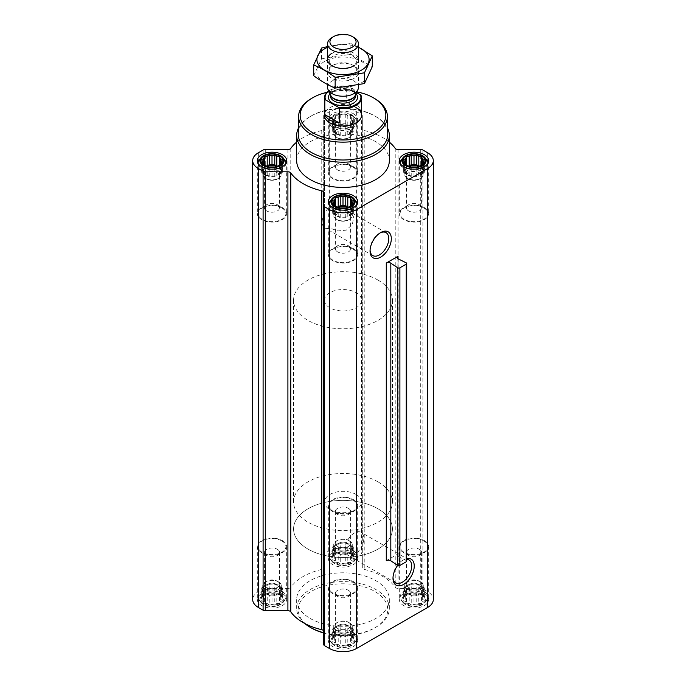 <?xml version="1.0" encoding="UTF-8"?>
<svg xmlns="http://www.w3.org/2000/svg" width="686" height="686" viewBox="0 0 686 686"><rect width="100%" height="100%" fill="white"/><g stroke="black" fill="none" stroke-linecap="round" stroke-linejoin="round"><path stroke-width="0.51" stroke-dasharray="3.43 2.57" d="M329.889 228.052A13.231 7.64 -60 0 1 324.915 227.924A13.231 7.64 -60 0 1 322.609 218.38A13.231 7.64 -60 0 1 329.889 206.778L350.323 212.034L353.719 217.093L352.355 224.399L346.301 230.136L337.881 230.933L329.889 228.052L329.889 206.778M370.08 250.21A13.231 7.64 -60 0 1 370.054 249.515A13.231 7.64 -60 0 1 379.409 233.309A13.231 7.64 -60 0 1 380.027 232.974M280.085 594.899A11.43 6.603 180 0 1 274.966 605.935A11.43 6.603 180 0 1 260.963 597.858A11.43 6.603 180 0 1 280.085 594.899M280.317 595.928L279.571 594.848L274.777 593.253L269.238 593.253L264.436 594.848L261.666 597.617L262.412 598.698L261.666 600.816L263.698 601.468L264.436 603.586L267.206 603.491L269.238 605.189L272.008 604.237L274.777 605.189L276.801 603.491L279.571 603.586L280.317 601.468L282.34 600.816L281.603 598.698L282.34 597.617L280.317 595.928L280.317 586.702L279.571 585.107L279.571 594.848M351.086 553.911A11.43 6.603 180 0 1 345.958 564.947A11.43 6.603 180 0 1 331.955 556.869A11.43 6.603 180 0 1 351.086 553.911M351.309 554.94L350.563 553.859L345.77 552.264L340.23 552.264L335.437 553.859L332.667 556.629L333.405 557.709L332.667 559.827L334.691 560.479L335.437 562.597L338.207 562.503L340.23 564.201L343 563.249L345.77 564.201L347.793 562.503L350.563 562.597L351.309 560.479L353.333 559.827L352.595 557.709L353.333 556.629L351.309 554.94L351.309 545.713L350.563 544.118L350.563 553.859M422.079 594.899A11.43 6.603 180 0 1 416.951 605.935A11.43 6.603 180 0 1 402.956 597.858A11.43 6.603 180 0 1 422.079 594.899M422.302 595.928L421.564 594.848L416.762 593.253L411.223 593.253L406.429 594.848L403.66 597.617L404.397 598.698L403.66 600.816L405.683 601.468L406.429 603.586L409.199 603.491L411.223 605.189L413.992 604.237L416.762 605.189L418.794 603.491L421.564 603.586L422.302 601.468L424.334 600.816L423.588 598.698L424.334 597.617L422.302 595.928L422.302 586.702L421.564 585.107L421.564 594.848M351.086 635.888A11.43 6.603 180 0 1 345.958 646.924A11.43 6.603 180 0 1 331.955 638.846A11.43 6.603 180 0 1 351.086 635.888M351.309 636.917L350.563 635.836L345.77 634.241L340.23 634.241L335.437 635.836L332.667 638.606L333.405 639.686L332.667 641.804L334.691 642.456L335.437 644.574L338.207 644.488L340.23 646.178L343 645.226L345.77 646.178L347.793 644.488L350.563 644.574L351.309 642.456L353.333 641.804L352.595 639.686L353.333 638.606L351.309 636.917L351.309 627.69L350.563 626.095L350.563 635.836M424.368 593.57A14.672 8.472 180 0 1 428.673 599.564A14.672 8.472 180 0 1 413.992 608.036A14.672 8.472 180 0 1 399.321 599.564A14.672 8.472 180 0 1 408.384 591.735A14.672 8.472 180 0 1 424.368 593.57M353.376 552.582A14.672 8.472 180 0 1 357.672 558.576A14.672 8.472 180 0 1 343 567.048A14.672 8.472 180 0 1 328.328 558.576A14.672 8.472 180 0 1 337.383 550.747A14.672 8.472 180 0 1 353.376 552.582M282.383 593.57A14.672 8.472 180 0 1 286.679 599.564A14.672 8.472 180 0 1 272.008 608.036A14.672 8.472 180 0 1 257.327 599.564A14.672 8.472 180 0 1 266.391 591.735A14.672 8.472 180 0 1 282.383 593.57M353.376 634.559A14.672 8.472 180 0 1 357.672 640.553A14.672 8.472 180 0 1 343 649.025A14.672 8.472 180 0 1 328.328 640.553A14.672 8.472 180 0 1 337.383 632.724A14.672 8.472 180 0 1 353.376 634.559M310.235 618.48A46.339 26.754 0 0 0 360.733 624.277A46.339 26.754 0 0 0 389.339 599.564A46.339 26.754 0 0 0 375.765 580.648A46.339 26.754 0 0 0 325.267 574.842A46.339 26.754 0 0 0 296.661 599.564A46.339 26.754 0 0 0 310.235 618.48M323.689 192.466L323.689 644.428M287.906 149.514L287.906 588.417L265.285 588.417A3.087 1.784 0 0 0 263.098 588.94L258.348 591.684A19.311 11.148 0 0 0 252.697 599.564M287.906 588.417A3.087 1.784 0 0 0 290.77 587.302A56.381 32.551 0 0 1 321.768 569.406A3.087 1.784 0 0 0 323.689 567.759L323.689 554.7A3.087 1.784 0 0 1 324.598 553.431L329.349 550.695A19.311 11.148 0 0 1 356.651 550.695L361.402 553.431A3.087 1.784 0 0 1 362.311 554.7L362.311 567.759A3.087 1.784 0 0 0 364.232 569.406A56.381 32.551 0 0 1 395.23 587.302A3.087 1.784 0 0 0 398.094 588.417L420.715 588.417A3.087 1.784 0 0 1 422.902 588.94L427.652 591.684A19.311 11.148 0 0 1 433.303 599.564M353.333 121.611L350.563 124.38L345.77 125.984L343 126.07L340.23 125.984L335.437 124.38L332.667 121.611L333.405 120.53L332.667 118.412L334.691 117.76L335.437 115.642L338.207 115.737L340.23 114.047L343 114.991L345.77 114.047L347.793 115.737L350.563 115.642L351.309 117.76L353.333 118.412L352.595 120.53L353.333 121.611L353.333 131.36L352.595 129.757L353.333 128.162L351.309 126.987L350.563 125.392L347.793 124.963L345.77 123.789L340.23 123.789L338.207 124.963L335.437 125.392L334.691 126.987L332.667 128.162L333.405 129.757L332.667 131.36L334.691 132.527L335.437 134.13L338.207 134.559L340.23 135.725L345.77 135.725L347.793 134.559L350.563 134.13L351.309 132.527L353.333 131.36M351.086 114.999A11.43 6.603 180 0 1 345.958 126.044A11.43 6.603 180 0 1 331.955 117.958A11.43 6.603 180 0 1 351.086 114.999M406.712 561.148A1.544 0.892 0 0 0 406.172 560.471L398.206 556.535A3.087 1.784 0 0 1 397.117 555.18A3.087 1.784 0 0 1 398.026 553.919L386.278 560.702M353.376 113.679A14.672 8.472 180 0 1 357.672 119.664A14.672 8.472 180 0 1 343 128.136A14.672 8.472 180 0 1 328.328 119.664A14.672 8.472 180 0 1 337.383 111.844A14.672 8.472 180 0 1 353.376 113.679M296.661 160.661A46.339 26.754 180 0 1 325.267 135.939A46.339 26.754 180 0 1 375.765 141.736A46.339 26.754 180 0 1 389.339 160.661M389.339 142.113A56.381 32.551 0 0 0 364.232 130.503L364.232 569.406M296.661 142.113A56.381 32.551 0 0 1 321.768 130.503A3.087 1.784 0 0 0 323.689 128.848L323.689 115.788A3.087 1.784 0 0 1 324.598 114.528L329.349 111.784A19.311 11.148 0 0 1 356.651 111.784L361.402 114.528A3.087 1.784 0 0 1 362.311 115.788L362.311 128.848A3.087 1.784 0 0 0 364.232 130.503M362.311 128.848L362.311 567.759M362.311 115.788L362.311 554.7M323.689 115.788L323.689 554.7M323.689 128.848L323.689 567.759M397.648 565.427A15.023 8.678 -60 0 1 403.617 559.862A15.023 8.678 -60 0 1 406.712 558.61M327.188 92.258A42.849 24.739 180 0 1 356.892 91.855M324.461 300.236A18.539 10.702 180 0 1 335.908 290.35A18.539 10.702 180 0 1 356.111 292.665A18.539 10.702 180 0 1 361.539 300.236A18.539 10.702 180 0 1 343 310.938A18.539 10.702 180 0 1 324.461 300.236L324.461 115.257A18.539 10.702 180 0 1 335.908 105.37A18.539 10.702 180 0 1 356.111 107.685M311.607 98.39A44.393 25.631 180 0 1 374.393 98.39M298.239 133.83A44.77 25.845 180 0 1 311.341 115.874A44.77 25.845 180 0 1 374.659 115.874L374.659 115.874A44.77 25.845 180 0 1 387.762 133.83M298.359 128.265A46.339 26.754 180 0 1 310.235 116.517A46.339 26.754 180 0 1 375.765 116.517L375.765 116.517A46.339 26.754 180 0 1 387.641 128.265M374.659 115.874L375.765 116.517L374.659 115.874M353.376 248.624A14.672 8.472 180 0 1 357.672 254.617A14.672 8.472 180 0 1 343 263.09A14.672 8.472 180 0 1 328.328 254.617A14.672 8.472 180 0 1 337.383 246.789A14.672 8.472 180 0 1 353.376 248.624M352.827 248.941A13.9 8.026 180 0 1 356.9 254.617A13.9 8.026 180 0 1 343 262.644A13.9 8.026 180 0 1 329.1 254.617A13.9 8.026 180 0 1 337.684 247.2A13.9 8.026 180 0 1 352.827 248.941M282.383 207.635A14.672 8.472 180 0 1 286.679 213.629A14.672 8.472 180 0 1 272.008 222.101A14.672 8.472 180 0 1 257.327 213.629A14.672 8.472 180 0 1 266.391 205.8A14.672 8.472 180 0 1 282.383 207.635M281.835 207.952A13.9 8.026 180 0 1 285.908 213.629A13.9 8.026 180 0 1 272.008 221.655A13.9 8.026 180 0 1 258.099 213.629A13.9 8.026 180 0 1 266.683 206.212A13.9 8.026 180 0 1 281.835 207.952M353.376 166.647A14.672 8.472 180 0 1 357.672 172.64A14.672 8.472 180 0 1 343 181.113A14.672 8.472 180 0 1 328.328 172.64A14.672 8.472 180 0 1 337.383 164.811A14.672 8.472 180 0 1 353.376 166.647M352.827 166.964A13.9 8.026 180 0 1 356.9 172.64A13.9 8.026 180 0 1 343 180.667A13.9 8.026 180 0 1 329.1 172.64A13.9 8.026 180 0 1 337.684 165.223A13.9 8.026 180 0 1 352.827 166.964M424.368 207.635A14.672 8.472 180 0 1 428.673 213.629A14.672 8.472 180 0 1 413.992 222.101A14.672 8.472 180 0 1 399.321 213.629A14.672 8.472 180 0 1 408.384 205.8A14.672 8.472 180 0 1 424.368 207.635M423.828 207.952A13.9 8.026 180 0 1 427.901 213.629A13.9 8.026 180 0 1 413.992 221.655A13.9 8.026 180 0 1 400.092 213.629A13.9 8.026 180 0 1 408.676 206.212A13.9 8.026 180 0 1 423.828 207.952M330.309 200.895A13.9 8.026 180 0 1 352.827 198.494A13.9 8.026 180 0 1 355.691 200.895M356.9 204.368A13.9 8.026 180 0 1 343 212.197A13.9 8.026 180 0 1 329.1 204.368M401.301 159.907A13.9 8.026 180 0 1 423.828 157.506A13.9 8.026 180 0 1 426.683 159.907M427.893 163.379A13.9 8.026 180 0 1 413.992 171.208A13.9 8.026 180 0 1 400.101 163.379M351.566 114.725A12.116 6.997 180 0 1 354.062 116.809A12.116 6.997 180 0 1 343 126.661A12.116 6.997 180 0 1 331.938 116.809A12.116 6.997 180 0 1 351.566 114.725M352.827 116.517A13.9 8.026 180 0 1 355.691 118.918A13.9 8.026 180 0 1 356.9 122.194A13.9 8.026 180 0 1 343 130.22A13.9 8.026 180 0 1 329.1 122.194A13.9 8.026 180 0 1 330.309 118.918A13.9 8.026 180 0 1 352.827 116.517M259.317 159.907A13.9 8.026 180 0 1 281.835 157.506A13.9 8.026 180 0 1 284.699 159.907M285.899 163.379A13.9 8.026 180 0 1 272.008 171.208A13.9 8.026 180 0 1 258.108 163.379M347.793 207.309L347.793 216.536L350.563 216.107L350.563 206.357L350.563 207.369L348.608 207.061M350.563 216.107L351.309 214.504L351.309 205.286L351.309 208.964L350.563 207.369M335.437 216.107L335.437 206.357L334.691 208.964L332.667 210.139L333.405 211.734L332.667 213.337L334.691 214.504L335.437 216.107L338.207 216.536L340.23 217.702L345.77 217.702L347.793 216.536M337.392 207.061L335.437 207.369M334.691 214.504L334.691 208.964M332.667 200.389L332.667 210.139M333.405 204.248L333.405 211.734M332.667 203.588L332.667 213.337M338.207 207.309L338.207 216.536M340.23 207.961L340.23 217.702M343 208.055L343 217.273M345.77 207.961L345.77 217.702M353.333 203.588L353.333 213.337L352.595 211.734L353.333 210.139L351.309 208.964M351.309 214.504L353.333 213.337M352.595 204.248L352.595 211.734M353.333 200.389L353.333 210.139M337.966 207.241A9.27 5.351 0 0 0 333.73 211.734A9.27 5.351 0 0 0 336.449 215.524A9.27 5.351 0 0 0 346.55 216.682A9.27 5.351 0 0 0 352.27 211.734A9.27 5.351 0 0 0 349.551 207.952A9.27 5.351 0 0 0 348.034 207.241M337.632 251.916A7.597 4.382 180 0 1 335.403 248.812A7.597 4.382 180 0 1 340.093 244.765A7.597 4.382 180 0 1 348.368 245.717A7.597 4.382 180 0 1 350.597 248.812A7.597 4.382 180 0 1 345.907 252.868A7.597 4.382 180 0 1 337.632 251.916M348.368 213.783A7.597 4.382 180 0 1 350.597 216.887A7.597 4.382 180 0 1 348.368 219.983A7.597 4.382 180 0 1 337.632 219.983A7.597 4.382 180 0 1 335.403 216.887A7.597 4.382 180 0 1 340.093 212.832A7.597 4.382 180 0 1 348.368 213.783M349.551 211.734A9.27 5.351 180 0 1 352.27 215.524A9.27 5.351 180 0 1 349.551 219.306A9.27 5.351 180 0 1 336.449 219.306A9.27 5.351 180 0 1 333.73 215.524A9.27 5.351 180 0 1 339.45 210.576A9.27 5.351 180 0 1 349.551 211.734M418.794 166.321L418.794 175.547L421.564 175.119L421.564 165.369L421.564 166.381L419.609 166.072M421.564 175.119L422.302 173.515L422.302 164.288L422.302 167.976L421.564 166.381M406.429 175.119L406.429 165.369L405.683 167.976L403.66 169.15L404.397 170.745L403.66 172.349L405.683 173.515L406.429 175.119L409.199 175.547L411.223 176.714L416.762 176.714L418.794 175.547M408.384 166.072L406.429 166.381M405.683 173.515L405.683 167.976M403.66 159.401L403.66 169.15M404.397 163.259L404.397 170.745M403.66 162.599L403.66 172.349M409.199 166.321L409.199 175.547M411.223 166.972L411.223 176.714M413.992 167.058L413.992 176.285M416.762 166.972L416.762 176.714M424.334 162.599L424.334 172.349L423.588 170.745L424.334 169.15L422.302 167.976M422.302 173.515L424.334 172.349M423.588 163.259L423.588 170.745M424.334 159.401L424.334 169.15M408.967 166.252A9.27 5.351 0 0 0 404.731 170.745A9.27 5.351 0 0 0 407.441 174.527A9.27 5.351 0 0 0 417.542 175.693A9.27 5.351 0 0 0 423.262 170.745A9.27 5.351 0 0 0 420.552 166.964A9.27 5.351 0 0 0 419.026 166.252M350.563 115.642L350.563 125.392M351.309 117.76L351.309 126.987M347.793 115.737L347.793 124.963M345.77 114.047L345.77 123.789M343 114.991L343 124.217M340.23 114.047L340.23 123.789M338.207 115.737L338.207 124.963M335.437 115.642L335.437 125.392M334.691 117.76L334.691 126.987M332.667 118.412L332.667 128.162M333.405 120.53L333.405 129.757M332.667 121.611L332.667 131.36M334.691 123.3L334.691 132.527M335.437 124.38L335.437 134.13M338.207 125.332L338.207 134.559M340.23 125.984L340.23 135.725M343 126.07L343 135.296M345.77 125.984L345.77 135.725M347.793 125.332L347.793 134.559M350.563 124.38L350.563 134.13M351.309 123.3L351.309 132.527M352.595 120.53L352.595 129.757M353.333 118.412L353.333 128.162M336.449 133.538A9.27 5.351 0 0 0 346.55 134.705A9.27 5.351 0 0 0 352.27 129.757A9.27 5.351 0 0 0 349.551 125.975A9.27 5.351 0 0 0 339.45 124.818A9.27 5.351 0 0 0 333.73 129.757A9.27 5.351 0 0 0 336.449 133.538M276.801 166.321L276.801 175.547L279.571 175.119L279.571 165.369L279.571 166.381L277.616 166.072M279.571 175.119L280.317 173.515L280.317 164.288L280.317 167.976L279.571 166.381M264.436 175.119L264.436 165.369L263.698 167.976L261.666 169.15L262.412 170.745L261.666 172.349L263.698 173.515L264.436 175.119L267.206 175.547L269.238 176.714L274.777 176.714L276.801 175.547M266.391 166.072L264.436 166.381M263.698 173.515L263.698 167.976M261.666 159.401L261.666 169.15M262.412 163.259L262.412 170.745M261.666 162.599L261.666 172.349M267.206 166.321L267.206 175.547M269.238 166.972L269.238 176.714M272.008 167.058L272.008 176.285M274.777 166.972L274.777 176.714M282.34 162.599L282.34 172.349L281.603 170.745L282.34 169.15L280.317 167.976M280.317 173.515L282.34 172.349M281.603 163.259L281.603 170.745M282.34 159.401L282.34 169.15M266.974 166.252A9.27 5.351 0 0 0 262.738 170.745A9.27 5.351 0 0 0 265.448 174.527A9.27 5.351 0 0 0 275.549 175.693A9.27 5.351 0 0 0 281.269 170.745A9.27 5.351 0 0 0 278.559 166.964A9.27 5.351 0 0 0 277.033 166.252M408.624 210.928A7.597 4.382 180 0 1 406.404 207.824A7.597 4.382 180 0 1 411.086 203.776A7.597 4.382 180 0 1 419.369 204.728A7.597 4.382 180 0 1 421.59 207.824A7.597 4.382 180 0 1 416.899 211.88A7.597 4.382 180 0 1 408.624 210.928M419.369 172.795A7.597 4.382 180 0 1 421.59 175.899A7.597 4.382 180 0 1 419.369 178.995A7.597 4.382 180 0 1 408.624 178.995A7.597 4.382 180 0 1 406.404 175.899A7.597 4.382 180 0 1 411.086 171.843A7.597 4.382 180 0 1 419.369 172.795M420.552 170.745A9.27 5.351 180 0 1 423.262 174.527A9.27 5.351 180 0 1 420.552 178.317A9.27 5.351 180 0 1 407.441 178.317A9.27 5.351 180 0 1 404.731 174.527A9.27 5.351 180 0 1 410.451 169.588A9.27 5.351 180 0 1 420.552 170.745M337.632 169.939A7.597 4.382 180 0 1 335.403 166.835A7.597 4.382 180 0 1 340.093 162.788A7.597 4.382 180 0 1 348.368 163.74A7.597 4.382 180 0 1 350.597 166.835A7.597 4.382 180 0 1 345.907 170.891A7.597 4.382 180 0 1 337.632 169.939M348.368 131.806A7.597 4.382 180 0 1 350.597 134.91A7.597 4.382 180 0 1 348.368 138.006A7.597 4.382 180 0 1 337.632 138.006A7.597 4.382 180 0 1 335.403 134.91A7.597 4.382 180 0 1 340.093 130.855A7.597 4.382 180 0 1 348.368 131.806M349.551 129.757A9.27 5.351 180 0 1 352.27 133.538A9.27 5.351 180 0 1 349.551 137.329A9.27 5.351 180 0 1 336.449 137.329A9.27 5.351 180 0 1 333.73 133.538A9.27 5.351 180 0 1 339.45 128.599A9.27 5.351 180 0 1 349.551 129.757M266.631 210.928A7.597 4.382 180 0 1 264.41 207.824A7.597 4.382 180 0 1 269.101 203.776A7.597 4.382 180 0 1 277.376 204.728A7.597 4.382 180 0 1 279.596 207.824A7.597 4.382 180 0 1 274.915 211.88A7.597 4.382 180 0 1 266.631 210.928M277.376 172.795A7.597 4.382 180 0 1 279.596 175.899A7.597 4.382 180 0 1 277.376 178.995A7.597 4.382 180 0 1 266.631 178.995A7.597 4.382 180 0 1 264.41 175.899A7.597 4.382 180 0 1 269.101 171.843A7.597 4.382 180 0 1 277.376 172.795M278.559 170.745A9.27 5.351 180 0 1 281.269 174.527A9.27 5.351 180 0 1 278.559 178.317A9.27 5.351 180 0 1 265.448 178.317A9.27 5.351 180 0 1 262.738 174.527A9.27 5.351 180 0 1 268.458 169.588A9.27 5.351 180 0 1 278.559 170.745M304.695 623.445A46.339 26.754 180 0 1 296.661 608.388A46.339 26.754 180 0 1 325.267 583.675A46.339 26.754 180 0 1 375.765 589.471A46.339 26.754 180 0 1 389.339 608.388A46.339 26.754 180 0 1 375.765 627.313A46.339 26.754 180 0 1 323.689 632.715M311.324 627.939A44.796 25.862 180 0 1 311.324 591.366A44.796 25.862 180 0 1 374.676 591.366A44.796 25.862 180 0 1 374.676 627.939A44.796 25.862 180 0 1 323.689 632.989M393.018 577.501A13.231 7.64 -60 0 1 392.992 576.797A13.231 7.64 -60 0 1 402.348 560.599A13.231 7.64 -60 0 1 406.712 559.322M354.465 554.554A13.231 7.64 -60 0 1 347.853 555.214A13.231 7.64 -60 0 1 347.853 539.933A13.231 7.64 -60 0 1 361.085 532.293A13.231 7.64 -60 0 1 363.108 542.9A13.231 7.64 -60 0 1 354.465 554.554M353.376 581.591A14.672 8.472 180 0 1 357.672 587.585A14.672 8.472 180 0 1 343 596.057A14.672 8.472 180 0 1 328.328 587.585A14.672 8.472 180 0 1 337.383 579.756A14.672 8.472 180 0 1 353.376 581.591M352.827 581.908A13.9 8.026 180 0 1 356.9 587.585A13.9 8.026 180 0 1 343 595.611A13.9 8.026 180 0 1 329.1 587.585A13.9 8.026 180 0 1 337.684 580.167A13.9 8.026 180 0 1 352.827 581.908M282.383 540.602A14.672 8.472 180 0 1 286.679 546.588A14.672 8.472 180 0 1 272.008 555.06A14.672 8.472 180 0 1 257.327 546.588A14.672 8.472 180 0 1 266.391 538.767A14.672 8.472 180 0 1 282.383 540.602M281.835 540.92A13.9 8.026 180 0 1 285.908 546.588A13.9 8.026 180 0 1 272.008 554.614A13.9 8.026 180 0 1 258.099 546.588A13.9 8.026 180 0 1 266.683 539.179A13.9 8.026 180 0 1 281.835 540.92M353.376 499.614A14.672 8.472 180 0 1 357.672 505.599A14.672 8.472 180 0 1 343 514.071A14.672 8.472 180 0 1 328.328 505.599A14.672 8.472 180 0 1 337.383 497.779A14.672 8.472 180 0 1 353.376 499.614M352.827 499.931A13.9 8.026 180 0 1 356.9 505.599A13.9 8.026 180 0 1 343 513.625A13.9 8.026 180 0 1 329.1 505.599A13.9 8.026 180 0 1 337.684 498.19A13.9 8.026 180 0 1 352.827 499.931M424.368 540.602A14.672 8.472 180 0 1 428.673 546.588A14.672 8.472 180 0 1 413.992 555.06A14.672 8.472 180 0 1 399.321 546.588A14.672 8.472 180 0 1 408.384 538.767A14.672 8.472 180 0 1 424.368 540.602M423.828 540.92A13.9 8.026 180 0 1 427.901 546.588A13.9 8.026 180 0 1 413.992 554.614A13.9 8.026 180 0 1 400.092 546.588A13.9 8.026 180 0 1 408.676 539.179A13.9 8.026 180 0 1 423.828 540.92M352.827 632.355A13.9 8.026 180 0 1 356.9 638.031A13.9 8.026 180 0 1 355.691 641.307A13.9 8.026 180 0 1 343 646.058A13.9 8.026 180 0 1 330.309 641.307A13.9 8.026 180 0 1 329.1 638.031A13.9 8.026 180 0 1 337.684 630.614A13.9 8.026 180 0 1 352.827 632.355M351.566 635.605A12.116 6.997 180 0 1 354.062 643.408A12.116 6.997 180 0 1 343 647.55A12.116 6.997 180 0 1 331.938 643.408A12.116 6.997 180 0 1 336.131 634.79A12.116 6.997 180 0 1 351.566 635.605M423.828 591.366A13.9 8.026 180 0 1 427.901 597.043A13.9 8.026 180 0 1 426.683 600.319A13.9 8.026 180 0 1 413.992 605.069A13.9 8.026 180 0 1 401.301 600.319A13.9 8.026 180 0 1 400.092 597.043A13.9 8.026 180 0 1 408.676 589.626A13.9 8.026 180 0 1 423.828 591.366M422.567 594.616A12.116 6.997 180 0 1 425.063 602.419A12.116 6.997 180 0 1 413.992 606.561A12.116 6.997 180 0 1 402.931 602.419A12.116 6.997 180 0 1 407.124 593.802A12.116 6.997 180 0 1 422.567 594.616M352.827 550.378A13.9 8.026 180 0 1 356.9 556.054A13.9 8.026 180 0 1 355.691 559.33A13.9 8.026 180 0 1 343 564.081A13.9 8.026 180 0 1 330.309 559.33A13.9 8.026 180 0 1 329.1 556.054A13.9 8.026 180 0 1 337.684 548.637A13.9 8.026 180 0 1 352.827 550.378M351.566 553.628A12.116 6.997 180 0 1 354.062 561.431A12.116 6.997 180 0 1 343 565.573A12.116 6.997 180 0 1 331.938 561.431A12.116 6.997 180 0 1 336.131 552.813A12.116 6.997 180 0 1 351.566 553.628M281.835 591.366A13.9 8.026 180 0 1 285.908 597.043A13.9 8.026 180 0 1 284.699 600.319A13.9 8.026 180 0 1 272.008 605.069A13.9 8.026 180 0 1 259.317 600.319A13.9 8.026 180 0 1 258.099 597.043A13.9 8.026 180 0 1 266.683 589.626A13.9 8.026 180 0 1 281.835 591.366M280.574 594.616A12.116 6.997 180 0 1 283.069 602.419A12.116 6.997 180 0 1 272.008 606.561A12.116 6.997 180 0 1 260.937 602.419A12.116 6.997 180 0 1 265.13 593.802A12.116 6.997 180 0 1 280.574 594.616M350.563 626.095L347.793 625.666L347.793 634.893M347.793 625.666L345.77 624.492L345.77 634.241M345.77 624.492L343 624.92L343 634.147M343 624.92L340.23 624.492L340.23 634.241M340.23 624.492L338.207 625.666L338.207 634.893M338.207 625.666L335.437 626.095L335.437 635.836M335.437 626.095L334.691 627.69L334.691 636.917M334.691 627.69L332.667 628.865L332.667 638.606M332.667 628.865L333.405 630.46L333.405 639.686M333.405 630.46L332.667 632.063L332.667 641.804M332.667 632.063L334.691 633.229L334.691 642.456M334.691 633.229L335.437 634.833L335.437 644.574M335.437 634.833L338.207 635.262L338.207 644.488M338.207 635.262L340.23 636.428L340.23 646.178M340.23 636.428L343 635.999L343 645.226M343 635.999L345.77 636.428L345.77 646.178M345.77 636.428L347.793 635.262L347.793 644.488M347.793 635.262L350.563 634.833L350.563 644.574M350.563 634.833L351.309 633.229L351.309 642.456M351.309 633.229L353.333 632.063L353.333 641.804M353.333 632.063L352.595 630.46L352.595 639.686M352.595 630.46L353.333 628.865L353.333 638.606M353.333 628.865L351.309 627.69M336.449 634.25A9.27 5.351 0 0 0 346.55 635.408A9.27 5.351 0 0 0 352.27 630.46A9.27 5.351 0 0 0 349.551 626.678A9.27 5.351 0 0 0 339.45 625.521A9.27 5.351 0 0 0 333.73 630.46A9.27 5.351 0 0 0 336.449 634.25M348.368 590.286A7.597 4.382 180 0 1 350.597 593.381A7.597 4.382 180 0 1 343 597.772A7.597 4.382 180 0 1 335.403 593.381A7.597 4.382 180 0 1 340.093 589.334A7.597 4.382 180 0 1 348.368 590.286M348.368 622.211L348.368 622.211A7.597 4.382 180 0 1 350.597 625.315A7.597 4.382 180 0 1 343 629.697A7.597 4.382 180 0 1 335.403 625.315A7.597 4.382 180 0 1 337.632 622.211A7.597 4.382 180 0 1 348.368 622.211L349.551 622.897A9.27 5.351 180 0 1 352.27 626.678A9.27 5.351 180 0 1 343 632.029A9.27 5.351 180 0 1 333.73 626.678A9.27 5.351 180 0 1 336.449 622.897A9.27 5.351 180 0 1 349.551 622.897L348.368 622.211M421.564 585.107L418.794 584.678L418.794 593.905M418.794 584.678L416.762 583.503L416.762 593.253M416.762 583.503L413.992 583.932L413.992 593.158M413.992 583.932L411.223 583.503L411.223 593.253M411.223 583.503L409.199 584.678L409.199 593.905M409.199 584.678L406.429 585.107L406.429 594.848M406.429 585.107L405.683 586.702L405.683 595.928M405.683 586.702L403.66 587.876L403.66 597.617M403.66 587.876L404.397 589.471L404.397 598.698M404.397 589.471L403.66 591.075L403.66 600.816M403.66 591.075L405.683 592.241L405.683 601.468M405.683 592.241L406.429 593.844L406.429 603.586M406.429 593.844L409.199 594.273L409.199 603.491M409.199 594.273L411.223 595.439L411.223 605.189M411.223 595.439L413.992 595.011L413.992 604.237M413.992 595.011L416.762 595.439L416.762 605.189M416.762 595.439L418.794 594.273L418.794 603.491M418.794 594.273L421.564 593.844L421.564 603.586M421.564 593.844L422.302 592.241L422.302 601.468M422.302 592.241L424.334 591.075L424.334 600.816M424.334 591.075L423.588 589.471L423.588 598.698M423.588 589.471L424.334 587.876L424.334 597.617M424.334 587.876L422.302 586.702M407.441 593.253A9.27 5.351 0 0 0 417.542 594.419A9.27 5.351 0 0 0 423.262 589.471A9.27 5.351 0 0 0 420.552 585.69A9.27 5.351 0 0 0 410.451 584.532A9.27 5.351 0 0 0 404.731 589.471A9.27 5.351 0 0 0 407.441 593.253M419.369 549.289A7.597 4.382 180 0 1 421.59 552.393A7.597 4.382 180 0 1 413.992 556.775A7.597 4.382 180 0 1 406.404 552.393A7.597 4.382 180 0 1 411.086 548.346A7.597 4.382 180 0 1 419.369 549.289M419.369 581.222L419.369 581.222A7.597 4.382 180 0 1 421.59 584.326A7.597 4.382 180 0 1 413.992 588.708A7.597 4.382 180 0 1 406.404 584.326A7.597 4.382 180 0 1 408.624 581.222A7.597 4.382 180 0 1 419.369 581.222L420.552 581.908A9.27 5.351 180 0 1 423.262 585.69A9.27 5.351 180 0 1 413.992 591.04A9.27 5.351 180 0 1 404.731 585.69A9.27 5.351 180 0 1 407.441 581.908A9.27 5.351 180 0 1 420.552 581.908L419.369 581.222M350.563 544.118L347.793 543.689L347.793 552.907M347.793 543.689L345.77 542.515L345.77 552.264M345.77 542.515L343 542.943L343 552.17M343 542.943L340.23 542.515L340.23 552.264M340.23 542.515L338.207 543.689L338.207 552.907M338.207 543.689L335.437 544.118L335.437 553.859M335.437 544.118L334.691 545.713L334.691 554.94M334.691 545.713L332.667 546.888L332.667 556.629M332.667 546.888L333.405 548.483L333.405 557.709M333.405 548.483L332.667 550.086L332.667 559.827M332.667 550.086L334.691 551.252L334.691 560.479M334.691 551.252L335.437 552.856L335.437 562.597M335.437 552.856L338.207 553.285L338.207 562.503M338.207 553.285L340.23 554.451L340.23 564.201M340.23 554.451L343 554.022L343 563.249M343 554.022L345.77 554.451L345.77 564.201M345.77 554.451L347.793 553.285L347.793 562.503M347.793 553.285L350.563 552.856L350.563 562.597M350.563 552.856L351.309 551.252L351.309 560.479M351.309 551.252L353.333 550.086L353.333 559.827M353.333 550.086L352.595 548.483L352.595 557.709M352.595 548.483L353.333 546.888L353.333 556.629M353.333 546.888L351.309 545.713M336.449 552.264A9.27 5.351 0 0 0 346.55 553.431A9.27 5.351 0 0 0 352.27 548.483A9.27 5.351 0 0 0 349.551 544.701A9.27 5.351 0 0 0 339.45 543.544A9.27 5.351 0 0 0 333.73 548.483A9.27 5.351 0 0 0 336.449 552.264M348.368 508.3A7.597 4.382 180 0 1 350.597 511.404A7.597 4.382 180 0 1 343 515.786A7.597 4.382 180 0 1 335.403 511.404A7.597 4.382 180 0 1 340.093 507.357A7.597 4.382 180 0 1 348.368 508.3M348.368 540.234L348.368 540.234A7.597 4.382 180 0 1 350.597 543.338A7.597 4.382 180 0 1 343 547.72A7.597 4.382 180 0 1 335.403 543.338A7.597 4.382 180 0 1 337.632 540.234A7.597 4.382 180 0 1 348.368 540.234L349.551 540.92A9.27 5.351 180 0 1 352.27 544.701A9.27 5.351 180 0 1 343 550.052A9.27 5.351 180 0 1 333.73 544.701A9.27 5.351 180 0 1 336.449 540.92A9.27 5.351 180 0 1 349.551 540.92L348.368 540.234M279.571 585.107L276.801 584.678L276.801 593.905M276.801 584.678L274.777 583.503L274.777 593.253M274.777 583.503L272.008 583.932L272.008 593.158M272.008 583.932L269.238 583.503L269.238 593.253M269.238 583.503L267.206 584.678L267.206 593.905M267.206 584.678L264.436 585.107L264.436 594.848M264.436 585.107L263.698 586.702L263.698 595.928M263.698 586.702L261.666 587.876L261.666 597.617M261.666 587.876L262.412 589.471L262.412 598.698M262.412 589.471L261.666 591.075L261.666 600.816M261.666 591.075L263.698 592.241L263.698 601.468M263.698 592.241L264.436 593.844L264.436 603.586M264.436 593.844L267.206 594.273L267.206 603.491M267.206 594.273L269.238 595.439L269.238 605.189M269.238 595.439L272.008 595.011L272.008 604.237M272.008 595.011L274.777 595.439L274.777 605.189M274.777 595.439L276.801 594.273L276.801 603.491M276.801 594.273L279.571 593.844L279.571 603.586M279.571 593.844L280.317 592.241L280.317 601.468M280.317 592.241L282.34 591.075L282.34 600.816M282.34 591.075L281.603 589.471L281.603 598.698M281.603 589.471L282.34 587.876L282.34 597.617M282.34 587.876L280.317 586.702M265.448 593.253A9.27 5.351 0 0 0 275.549 594.419A9.27 5.351 0 0 0 281.269 589.471A9.27 5.351 0 0 0 278.559 585.69A9.27 5.351 0 0 0 268.458 584.532A9.27 5.351 0 0 0 262.738 589.471A9.27 5.351 0 0 0 265.448 593.253M277.376 549.289A7.597 4.382 180 0 1 279.596 552.393A7.597 4.382 180 0 1 272.008 556.775A7.597 4.382 180 0 1 264.41 552.393A7.597 4.382 180 0 1 269.101 548.346A7.597 4.382 180 0 1 277.376 549.289M277.376 581.222L277.376 581.222A7.597 4.382 180 0 1 279.596 584.326A7.597 4.382 180 0 1 272.008 588.708A7.597 4.382 180 0 1 264.41 584.326A7.597 4.382 180 0 1 266.631 581.222A7.597 4.382 180 0 1 277.376 581.222L278.559 581.908A9.27 5.351 180 0 1 281.269 585.69A9.27 5.351 180 0 1 272.008 591.04A9.27 5.351 180 0 1 262.738 585.69A9.27 5.351 180 0 1 265.448 581.908A9.27 5.351 180 0 1 278.559 581.908L277.376 581.222M377.952 280.051A49.426 28.538 180 0 1 392.426 300.236A49.426 28.538 180 0 1 343 328.774A49.426 28.538 180 0 1 293.574 300.236A49.426 28.538 180 0 1 324.084 273.868A49.426 28.538 180 0 1 377.952 280.051M377.952 508.755A49.426 28.538 180 0 1 392.426 528.932A49.426 28.538 180 0 1 343 557.469A49.426 28.538 180 0 1 293.574 528.932A49.426 28.538 180 0 1 324.084 502.572A49.426 28.538 180 0 1 377.952 508.755A49.426 28.538 180 0 1 392.426 528.932A49.426 28.538 180 0 1 343 557.469A49.426 28.538 180 0 1 293.574 528.932A49.426 28.538 180 0 1 324.084 502.572A49.426 28.538 180 0 1 377.952 508.755M328.748 91.075A17.922 10.341 180 0 1 330.326 90.029A17.922 10.341 180 0 1 347.502 87.328L356.566 92.567M328.723 91.024A18.539 10.702 180 0 1 329.889 90.278A18.539 10.702 180 0 1 346.679 87.362L347.502 87.328M356.111 494.46A18.539 10.702 180 0 1 361.539 502.032A18.539 10.702 180 0 1 343 512.734A18.539 10.702 180 0 1 324.461 502.032A18.539 10.702 180 0 1 335.908 492.145A18.539 10.702 180 0 1 356.111 494.46M361.17 95.723L361.17 110.352A18.539 10.702 0 0 0 356.111 104.915A18.539 10.702 0 0 0 346.679 101.991L346.679 87.362M377.952 481.846A49.426 28.538 180 0 1 392.426 502.032A49.426 28.538 180 0 1 343 530.57A49.426 28.538 180 0 1 293.574 502.032A49.426 28.538 180 0 1 324.084 475.664A49.426 28.538 180 0 1 377.952 481.846M361.17 110.352L346.679 101.991M332.075 37.481A15.444 8.918 180 0 1 353.925 37.481M327.556 87.319A15.444 8.918 180 0 1 337.092 79.087A15.444 8.918 180 0 1 353.925 81.017A15.444 8.918 180 0 1 358.444 87.319M324.538 61.466A26.102 15.075 0 0 0 336.243 86.676A26.102 15.075 0 0 0 368.219 68.223A26.102 15.075 0 0 0 324.538 61.466M332.075 65.813L332.075 65.813A15.444 8.918 0 0 0 332.075 78.427A15.444 8.918 0 0 0 353.925 78.427A15.444 8.918 0 0 0 353.925 65.813A15.444 8.918 0 0 0 332.075 65.813L333.559 64.964A13.36 7.709 0 0 0 329.64 70.409A13.36 7.709 0 0 0 343 78.127A13.36 7.709 0 0 0 356.36 70.409A13.36 7.709 0 0 0 352.441 64.964A13.36 7.709 0 0 0 333.559 64.964L332.075 65.813L333.559 66.671A13.36 7.709 0 0 0 352.441 66.671A13.36 7.709 0 0 0 356.36 61.217A13.36 7.709 0 0 0 348.111 54.091A13.36 7.709 0 0 0 333.559 55.763A13.36 7.709 0 0 0 329.64 61.217A13.36 7.709 0 0 0 333.559 66.671M313.708 75.726L321.562 58.816L350.846 54.288L372.292 66.662M350.846 54.288L350.846 43.518L328.234 46.408M358.444 47.102L350.846 43.518M321.562 58.816L321.562 48.054M352.441 64.964L353.925 65.813A15.444 8.918 0 0 0 353.925 53.199A15.444 8.918 0 0 0 332.075 53.199M358.444 47.36A26.102 15.075 0 0 0 327.556 47.36M406.172 262.824L406.172 560.471M398.206 258.888L398.206 556.535M398.026 258.793L398.026 553.919M422.902 150.028L422.902 588.94M427.652 152.772L427.652 591.684M420.715 149.514L420.715 588.417M398.094 149.514L398.094 588.417M395.23 148.399L395.23 587.302M361.402 114.528L361.402 553.431M356.651 111.784L356.651 550.695M329.349 111.784L329.349 550.695M324.598 114.528L324.598 553.431M321.768 130.503L321.768 569.406M290.77 148.399L290.77 587.302M265.285 149.514L265.285 588.417M263.098 150.028L263.098 588.94M258.348 152.772L258.348 591.684M329.949 93.673A14.517 8.386 180 0 1 353.264 91.418A14.517 8.386 180 0 1 356.051 93.673M330.429 94.728A12.665 7.314 180 0 1 330.335 93.828L330.652 95.208A12.777 7.375 180 0 1 336.62 86.916A12.777 7.375 180 0 1 352.038 88.091A12.777 7.375 180 0 1 355.348 95.208L355.665 93.828A12.665 7.314 180 0 1 355.571 94.728M330.335 94.514L330.335 93.828A12.665 7.314 180 0 1 338.155 87.071A12.665 7.314 180 0 1 351.952 88.657A12.665 7.314 180 0 1 355.665 93.828L355.665 94.514M351.952 90.663A12.665 7.314 180 0 1 355.665 95.834C356.343 95.363 355.237 93.922 352.338 91.504C350.349 90.02 343.352 88.074 335.96 90.458C332.084 92.13 330.206 93.922 330.335 95.834A12.665 7.314 180 0 1 338.155 89.077A12.665 7.314 180 0 1 351.952 90.663M386.029 232.648L350.323 212.034M372.798 255.569L324.915 227.924M397.117 257.533L397.117 555.18M311.341 115.874L310.235 116.517M370.054 249.515L370.054 250.982M379.409 233.309L380.679 232.571M328.328 201.65L328.328 254.617M357.672 201.65L357.672 254.617M257.327 160.661L257.327 213.629M286.679 160.661L286.679 213.629M328.328 119.664L328.328 172.64M357.672 119.664L357.672 172.64M399.321 160.661L399.321 213.629M428.673 160.661L428.673 213.629M329.1 204.359L329.1 254.617M356.9 204.359L356.9 254.617M400.092 163.371L400.092 213.629M427.901 163.371L427.901 213.629M331.938 116.809L330.309 118.918M354.062 116.809L355.691 118.918M329.1 122.194L329.1 172.64M356.9 122.194L356.9 172.64M258.099 163.371L258.099 213.629M285.908 163.371L285.908 213.629M335.403 216.887L335.403 248.812M350.597 216.887L350.597 248.812M348.368 219.983L349.551 219.306M337.632 219.983L336.449 219.306M333.73 211.734L333.73 215.524M352.27 211.734L352.27 215.524M406.404 175.899L406.404 207.824M421.59 175.899L421.59 207.824M419.369 178.995L420.552 178.317M408.624 178.995L407.441 178.317M404.731 170.745L404.731 174.527M423.262 170.745L423.262 174.527M335.403 134.91L335.403 166.835M350.597 134.91L350.597 166.835M348.368 138.006L349.551 137.329M337.632 138.006L336.449 137.329M333.73 129.757L333.73 133.538M352.27 129.757L352.27 133.538M264.41 175.899L264.41 207.824M279.596 175.899L279.596 207.824M277.376 178.995L278.559 178.317M266.631 178.995L265.448 178.317M262.738 170.745L262.738 174.527M281.269 170.745L281.269 174.527M296.661 599.564L296.661 608.388M389.339 599.564L389.339 608.388M374.676 627.939L375.765 627.313M392.992 576.797L392.992 578.264M402.348 560.599L403.617 559.862M408.967 559.939L361.085 532.293M395.736 582.86L347.853 555.214M328.328 587.585L328.328 640.553M357.672 587.585L357.672 640.553M257.327 546.588L257.327 599.564M286.679 546.588L286.679 599.564M328.328 505.599L328.328 558.576M357.672 505.599L357.672 558.576M399.321 546.588L399.321 599.564M428.673 546.588L428.673 599.564M329.1 587.585L329.1 638.031M356.9 587.585L356.9 638.031M354.062 643.408L355.691 641.307M331.938 643.408L330.309 641.307M400.092 546.588L400.092 597.043M427.901 546.588L427.901 597.043M425.063 602.419L426.683 600.319M402.931 602.419L401.301 600.319M329.1 505.599L329.1 556.054M356.9 505.599L356.9 556.054M354.062 561.431L355.691 559.33M331.938 561.431L330.309 559.33M258.099 546.588L258.099 597.043M285.908 546.588L285.908 597.043M283.069 602.419L284.699 600.319M260.937 602.419L259.317 600.319M335.403 593.381L335.403 625.315M350.597 593.381L350.597 625.315M337.632 622.211L336.449 622.897M333.73 626.678L333.73 630.46M352.27 626.678L352.27 630.46M406.404 552.393L406.404 584.326M421.59 552.393L421.59 584.326M408.624 581.222L407.441 581.908M404.731 585.69L404.731 589.471M423.262 585.69L423.262 589.471M335.403 511.404L335.403 543.338M350.597 511.404L350.597 543.338M337.632 540.234L336.449 540.92M333.73 544.701L333.73 548.483M352.27 544.701L352.27 548.483M264.41 552.393L264.41 584.326M279.596 552.393L279.596 584.326M266.631 581.222L265.448 581.908M262.738 585.69L262.738 589.471M281.269 585.69L281.269 589.471M361.539 502.032L361.539 300.236M293.574 300.236L293.574 502.032M392.426 300.236L392.426 502.032M330.326 90.029L329.889 90.278M324.461 115.257L324.461 502.032M327.556 59.511L327.556 84.524M358.444 59.511L358.444 85.064M356.36 70.409L356.36 61.217M329.64 70.409L329.64 61.217M352.441 66.671L353.925 65.813"/><path stroke-width="1.03" d="M380.027 232.974A13.231 7.64 -60 0 1 386.029 232.648A13.231 7.64 -60 0 1 388.053 243.256A13.231 7.64 -60 0 1 379.409 254.918A13.231 7.64 -60 0 1 372.798 255.569A13.231 7.64 -60 0 1 370.08 250.21M296.661 142.113A56.381 32.551 0 0 0 290.77 148.399A3.087 1.784 0 0 1 287.906 149.514L265.285 149.514A3.087 1.784 0 0 0 263.098 150.028L258.348 152.772A19.311 11.148 0 0 0 252.697 160.661A19.311 11.148 0 0 0 258.348 168.542L263.098 171.286A3.087 1.784 0 0 0 265.285 171.809L287.906 171.809A3.087 1.784 0 0 1 290.77 172.915A56.381 32.551 0 0 0 321.768 190.811A3.087 1.784 0 0 1 323.689 192.466L323.689 644.428A3.087 1.784 0 0 0 324.598 645.689L329.349 648.433A19.311 11.148 0 0 0 356.651 648.433L427.652 607.444A19.311 11.148 0 0 0 433.303 599.564L433.303 160.661A19.311 11.148 0 0 0 427.652 152.772L422.902 150.028A3.087 1.784 0 0 0 420.715 149.514L398.094 149.514A3.087 1.784 0 0 1 395.23 148.399A56.381 32.551 0 0 0 389.339 142.113M323.689 631.369A3.087 1.784 0 0 0 321.768 629.714A56.381 32.551 0 0 1 290.77 611.826A3.087 1.784 0 0 0 287.906 610.712L265.285 610.712A3.087 1.784 0 0 1 263.098 610.188L258.348 607.444A19.311 11.148 0 0 1 252.697 599.564L252.697 160.661M282.34 162.599L279.571 165.369L276.801 166.321L274.777 166.972L269.238 166.972L264.436 165.369L261.666 162.599L262.412 161.519L261.666 159.401L263.698 158.749L264.436 156.631L267.206 156.725L269.238 155.036L272.008 155.979L274.777 155.036L276.801 156.725L279.571 156.631L280.317 158.749L282.34 159.401L281.603 161.519L282.34 162.599M280.085 155.988A11.43 6.603 180 0 1 274.966 167.032A11.43 6.603 180 0 1 260.963 158.946A11.43 6.603 180 0 1 280.085 155.988M424.334 162.599L421.564 165.369L418.794 166.321L416.762 166.972L411.223 166.972L406.429 165.369L403.66 162.599L404.397 161.519L403.66 159.401L405.683 158.749L406.429 156.631L409.199 156.725L411.223 155.036L413.992 155.979L416.762 155.036L418.794 156.725L421.564 156.631L422.302 158.749L424.334 159.401L423.588 161.519L424.334 162.599M422.079 155.988A11.43 6.603 180 0 1 416.951 167.032A11.43 6.603 180 0 1 402.956 158.946A11.43 6.603 180 0 1 422.079 155.988M353.333 203.588L350.563 206.357L347.793 207.309L345.77 207.961L340.23 207.961L335.437 206.357L332.667 203.588L333.405 202.516L332.667 200.389L334.691 199.746L335.437 197.619L338.207 197.714L340.23 196.025L343 196.976L345.77 196.025L347.793 197.714L350.563 197.619L351.309 199.746L353.333 200.389L352.595 202.516L353.333 203.588M351.086 196.976A11.43 6.603 180 0 1 345.958 208.021A11.43 6.603 180 0 1 331.955 199.935A11.43 6.603 180 0 1 351.086 196.976M406.712 263.501A1.544 0.892 0 0 1 406.258 264.127L399.887 267.806A1.544 0.892 0 0 1 397.623 267.754L390.814 263.158A3.087 1.784 0 0 0 386.278 263.055L386.278 560.702A3.087 1.784 0 0 1 390.814 560.805L397.623 565.41A1.544 0.892 0 0 0 399.887 565.461L406.258 561.774A1.544 0.892 0 0 0 406.712 561.148L406.712 263.501A1.544 0.892 0 0 0 406.172 262.824L398.206 258.888A3.087 1.784 0 0 1 397.117 257.533A3.087 1.784 0 0 1 398.026 256.272L386.278 263.055M424.368 154.667A14.672 8.472 180 0 1 428.673 160.661A14.672 8.472 180 0 1 413.992 169.133A14.672 8.472 180 0 1 399.321 160.661A14.672 8.472 180 0 1 408.384 152.832A14.672 8.472 180 0 1 424.368 154.667M282.383 154.667A14.672 8.472 180 0 1 286.679 160.661A14.672 8.472 180 0 1 272.008 169.133A14.672 8.472 180 0 1 257.327 160.661A14.672 8.472 180 0 1 266.391 152.832A14.672 8.472 180 0 1 282.383 154.667M353.376 195.656A14.672 8.472 180 0 1 357.672 201.65A14.672 8.472 180 0 1 343 210.122A14.672 8.472 180 0 1 328.328 201.65A14.672 8.472 180 0 1 337.383 193.821A14.672 8.472 180 0 1 353.376 195.656M387.641 128.265A46.339 26.754 180 0 1 389.339 135.434L389.339 160.661A46.339 26.754 180 0 1 343 187.415A46.339 26.754 180 0 1 296.661 160.661L296.661 135.434A46.339 26.754 180 0 1 298.359 128.265M323.689 205.526A3.087 1.784 0 0 0 324.598 206.786L329.349 209.53A19.311 11.148 0 0 0 356.651 209.53L427.652 168.542A19.311 11.148 0 0 0 433.303 160.661M406.712 558.61A15.023 8.678 -60 0 1 414.13 567.871A15.023 8.678 -60 0 1 403.617 584.403A15.023 8.678 -60 0 1 392.992 578.264A15.023 8.678 -60 0 1 397.648 565.427M380.679 257.113A15.023 8.678 -60 0 1 370.054 250.982A15.023 8.678 -60 0 1 380.679 232.571A15.023 8.678 -60 0 1 391.312 238.711A15.023 8.678 -60 0 1 380.679 257.113M356.892 91.855A42.849 24.739 180 0 1 373.295 97.764L373.295 97.764A42.849 24.739 180 0 1 373.295 132.741A42.849 24.739 180 0 1 312.705 132.741A42.849 24.739 180 0 1 312.705 97.764A42.849 24.739 180 0 1 327.188 92.258M356.111 107.685A18.539 10.702 180 0 1 361.539 115.257A18.539 10.702 180 0 1 343 125.958A18.539 10.702 180 0 1 324.461 115.257L324.461 97.849A18.539 10.702 180 0 1 328.723 91.024M374.393 98.39L373.295 97.764L374.393 98.39A44.393 25.631 180 0 1 387.384 116.2A44.393 25.631 180 0 1 343 142.139A44.393 25.631 180 0 1 298.616 116.2A44.393 25.631 180 0 1 311.607 98.39L312.705 97.764M387.384 116.2L387.762 133.83A44.77 25.845 180 0 1 343 159.992A44.77 25.845 180 0 1 298.239 133.83L298.616 116.2M389.339 135.434A46.339 26.754 180 0 1 343 162.188A46.339 26.754 180 0 1 296.661 135.434M351.566 196.702A12.116 6.997 180 0 1 354.062 198.794A12.116 6.997 180 0 1 343 208.647A12.116 6.997 180 0 1 331.938 198.794A12.116 6.997 180 0 1 351.566 196.702M354.062 198.794L355.691 200.895A13.9 8.026 180 0 1 356.9 204.171A13.9 8.026 180 0 1 356.9 204.368M329.1 204.368A13.9 8.026 180 0 1 329.1 204.171A13.9 8.026 180 0 1 330.309 200.895L331.938 198.794M422.567 155.713A12.116 6.997 180 0 1 425.063 157.797A12.116 6.997 180 0 1 413.992 167.65A12.116 6.997 180 0 1 402.931 157.797A12.116 6.997 180 0 1 422.567 155.713M425.063 157.797L426.683 159.907A13.9 8.026 180 0 1 427.901 163.182A13.9 8.026 180 0 1 427.893 163.379M400.101 163.379A13.9 8.026 180 0 1 400.092 163.182A13.9 8.026 180 0 1 401.301 159.907L402.931 157.797M280.574 155.713A12.116 6.997 180 0 1 283.069 157.797A12.116 6.997 180 0 1 272.008 167.65A12.116 6.997 180 0 1 260.937 157.797A12.116 6.997 180 0 1 280.574 155.713M283.069 157.797L284.699 159.907A13.9 8.026 180 0 1 285.908 163.182A13.9 8.026 180 0 1 285.899 163.379M258.108 163.379A13.9 8.026 180 0 1 258.099 163.182A13.9 8.026 180 0 1 259.317 159.907L260.937 157.797M350.563 197.619L350.563 206.357M351.309 199.746L351.309 205.286M347.793 197.714L347.793 206.94L345.77 205.766L340.23 205.766L337.392 207.061M348.608 207.061L347.793 206.94M345.77 196.025L345.77 205.766M343 196.976L343 206.194M340.23 196.025L340.23 205.766M338.207 197.714L338.207 206.94M335.437 197.619L335.437 206.357M334.691 199.746L334.691 205.286M333.405 202.516L333.405 204.248M352.595 202.516L352.595 204.248M348.034 207.241A9.27 5.351 0 0 0 337.966 207.241M421.564 156.631L421.564 165.369M422.302 158.749L422.302 164.288M418.794 156.725L418.794 165.952L416.762 164.777L411.223 164.777L408.384 166.072M419.609 166.072L418.794 165.952M416.762 155.036L416.762 164.777M413.992 155.979L413.992 165.206M411.223 155.036L411.223 164.777M409.199 156.725L409.199 165.952M406.429 156.631L406.429 165.369M405.683 158.749L405.683 164.288M404.397 161.519L404.397 163.259M423.588 161.519L423.588 163.259M419.026 166.252A9.27 5.351 0 0 0 408.967 166.252M279.571 156.631L279.571 165.369M280.317 158.749L280.317 164.288M276.801 156.725L276.801 165.952L274.777 164.777L269.238 164.777L266.391 166.072M277.616 166.072L276.801 165.952M274.777 155.036L274.777 164.777M272.008 155.979L272.008 165.206M269.238 155.036L269.238 164.777M267.206 156.725L267.206 165.952M264.436 156.631L264.436 165.369M263.698 158.749L263.698 164.288M262.412 161.519L262.412 163.259M281.603 161.519L281.603 163.259M277.033 166.252A9.27 5.351 0 0 0 266.974 166.252M323.689 632.715A46.339 26.754 180 0 1 310.235 627.313A46.339 26.754 180 0 1 304.695 623.445M323.689 632.989A44.796 25.862 180 0 1 311.324 627.939L310.235 627.313M406.712 559.322A13.231 7.64 -60 0 1 408.967 559.939A13.231 7.64 -60 0 1 410.991 570.546A13.231 7.64 -60 0 1 402.348 582.2A13.231 7.64 -60 0 1 395.736 582.86A13.231 7.64 -60 0 1 393.018 577.501M356.566 92.567L360.347 94.745A17.922 10.341 180 0 1 338.498 107.359L325.653 99.942A17.922 10.341 180 0 1 328.748 91.075M325.653 99.942L324.83 99.967A18.539 10.702 180 0 1 324.461 97.849M360.347 94.745L361.17 95.723A18.539 10.702 180 0 1 361.539 97.849A18.539 10.702 180 0 1 339.321 108.337L338.498 107.359M339.321 108.337L339.321 122.966L324.83 114.605A18.539 10.702 0 0 0 339.321 122.966M324.83 99.967L324.83 114.605M353.925 37.481L352.244 36.512A13.077 7.546 180 0 1 352.244 47.188A13.077 7.546 180 0 1 333.756 47.188A13.077 7.546 180 0 1 333.756 36.512A13.077 7.546 180 0 1 352.244 36.512L353.925 37.481A15.444 8.918 180 0 1 358.444 43.784A15.444 8.918 180 0 1 343 52.702A15.444 8.918 180 0 1 327.556 43.784A15.444 8.918 180 0 1 332.075 37.481L333.756 36.512M358.444 85.064L358.444 87.319A15.444 8.918 180 0 1 357.929 89.617A15.444 8.918 180 0 1 343 96.237A15.444 8.918 180 0 1 328.071 89.617A15.444 8.918 180 0 1 327.556 87.319L327.556 84.524M372.292 55.9L372.292 66.662L364.438 83.572L335.154 88.108C328.097 85.201 320.954 81.077 313.708 75.726L313.708 64.964C320.765 67.863 327.917 71.996 335.154 77.338L364.438 72.81L372.292 55.9L358.444 47.102M328.234 46.408L321.562 48.054L313.708 64.964M335.154 88.108L335.154 77.338M364.438 83.572L364.438 72.81M332.075 53.199A15.444 8.918 0 0 0 332.075 65.813A15.444 8.918 0 0 0 353.925 65.813M327.556 47.36A26.102 15.075 0 0 0 324.538 48.852A26.102 15.075 0 0 0 325.498 70.692A26.102 15.075 0 0 0 363.237 69.029A26.102 15.075 0 0 0 358.444 47.36M390.814 263.158L390.814 560.805M397.623 267.754L397.623 565.41M399.887 267.806L399.887 565.461M406.258 264.127L406.258 561.774M398.026 256.272L398.026 258.793M258.348 168.542L258.348 607.444M263.098 171.286L263.098 610.188M265.285 171.809L265.285 610.712M287.906 171.809L287.906 610.712M290.77 172.915L290.77 611.826M321.768 190.811L321.768 629.714M324.598 206.786L324.598 645.689M329.349 209.53L329.349 648.433M356.651 209.53L356.651 648.433M427.652 168.542L427.652 607.444M356.051 93.673A14.517 8.386 180 0 1 343 105.73A14.517 8.386 180 0 1 329.949 93.673M357.929 89.617L355.348 95.208A12.777 7.375 180 0 1 343 100.688A12.777 7.375 180 0 1 330.652 95.208L328.071 89.617M355.571 94.728A12.665 7.314 180 0 1 343 101.142A12.665 7.314 180 0 1 330.429 94.728M355.665 94.514L355.665 95.834A12.665 7.314 180 0 1 343 103.14A12.665 7.314 180 0 1 330.335 95.834L330.335 94.514M361.539 97.849L361.539 115.257M327.556 43.784L327.556 59.511M358.444 43.784L358.444 59.511"/></g></svg>
